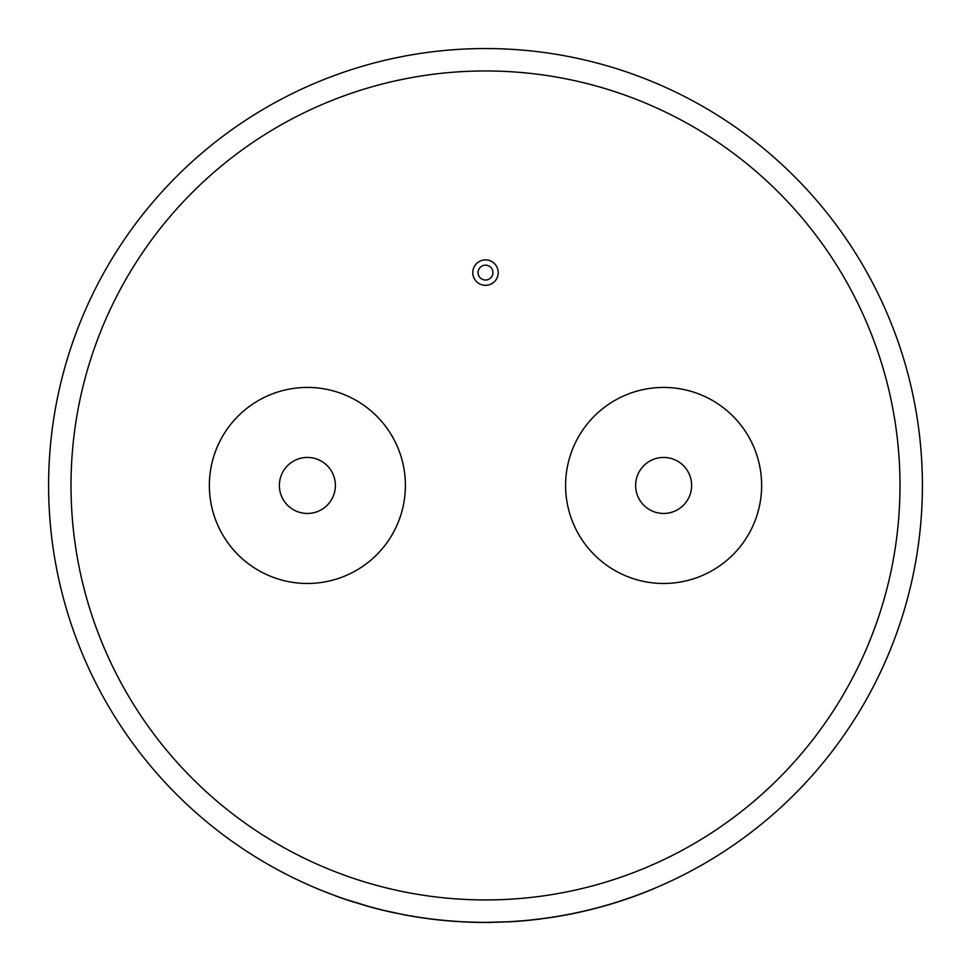 <?xml version="1.0" encoding="UTF-8"?>
<svg xmlns="http://www.w3.org/2000/svg" width="971" height="971" viewBox="0 0 971 971"><rect width="100%" height="100%" fill="white"/><g stroke="black" fill="none" stroke-linecap="round" stroke-linejoin="round"><path stroke-width="1.46" d="M485.5 265.18A7.428 7.428 0 0 0 478.072 272.596A7.428 7.428 0 0 0 485.5 280.024A7.428 7.428 0 0 0 492.928 272.596A7.428 7.428 0 0 0 485.5 265.18M485.5 285.316A12.72 12.72 0 0 0 498.22 272.596A12.72 12.72 0 0 0 485.5 259.888A12.72 12.72 0 0 0 472.78 272.596A12.72 12.72 0 0 0 485.5 285.316M663.618 513.453A28.001 28.001 0 0 1 635.617 485.451A28.001 28.001 0 0 1 663.618 457.438A28.001 28.001 0 0 1 691.631 485.451A28.001 28.001 0 0 1 663.618 513.453M663.618 387.429A98.022 98.022 0 0 1 761.64 485.451A98.022 98.022 0 0 1 663.618 583.474A98.022 98.022 0 0 1 565.595 485.451A98.022 98.022 0 0 1 663.618 387.429M307.382 457.438A28.001 28.001 0 0 0 279.369 485.451A28.001 28.001 0 0 0 307.382 513.453A28.001 28.001 0 0 0 335.383 485.451A28.001 28.001 0 0 0 307.382 457.438M654.053 888.526L654.102 888.623A437.011 437.011 0 0 1 549.55 917.741L530.202 920.047M541.454 918.748L541.466 918.857A437.011 437.011 0 0 1 511.875 921.661L487.879 922.341M522.264 920.799L509.993 921.661M485.5 48.55A436.901 436.901 0 0 1 922.401 485.451A436.901 436.901 0 0 1 485.5 922.341A436.901 436.901 0 0 1 48.599 485.451A436.901 436.901 0 0 1 485.5 48.55A436.901 436.901 0 0 0 48.599 485.451A436.901 436.901 0 0 0 485.5 922.341M307.382 583.474A98.022 98.022 0 0 0 405.405 485.451A98.022 98.022 0 0 0 307.382 387.429A98.022 98.022 0 0 0 209.36 485.451A98.022 98.022 0 0 0 307.382 583.474M461.638 921.697L454.889 921.382A437.011 437.011 0 0 1 405.247 915.022L386.191 910.907M335.165 895.663L316.995 888.659L335.165 895.663M394.809 912.825L394.784 912.934A437.011 437.011 0 0 1 373.095 907.751L345.555 899.328M370.837 907.145L364.089 905.251M373.095 907.751L345.518 899.425M353.42 901.901L353.395 902.01A437.011 437.011 0 0 1 335.129 895.772M490.489 922.316L490.489 922.426A437.011 437.011 0 0 1 461.638 921.807M405.247 915.022L386.167 911.016M475.632 922.341L472.246 922.256M504.896 921.916L508.962 921.831M511.875 921.661L487.879 922.45M549.55 917.741L530.215 920.168M485.5 899.935A414.496 414.496 0 0 0 899.996 485.451A414.496 414.496 0 0 0 485.5 70.956A414.496 414.496 0 0 0 71.004 485.451A414.496 414.496 0 0 0 485.5 899.935"/></g></svg>
